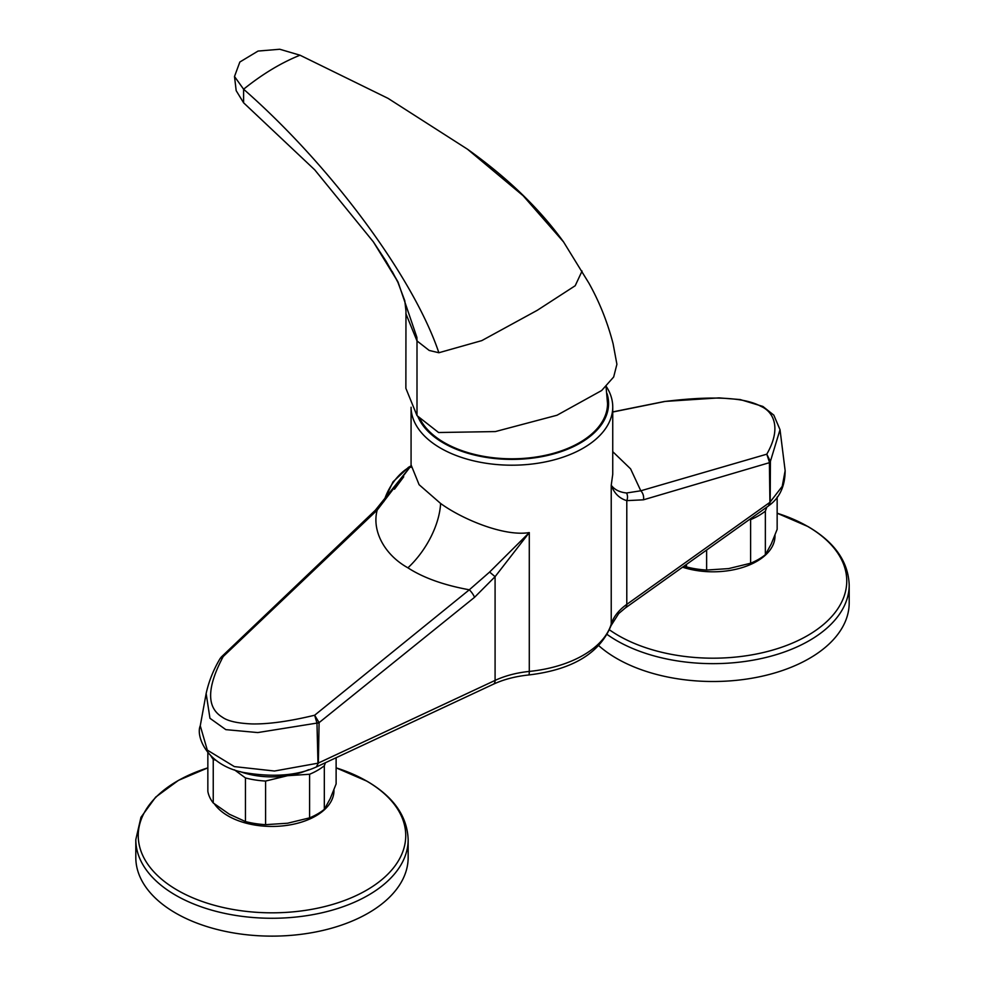 <?xml version="1.0" encoding="UTF-8"?>
<svg xmlns="http://www.w3.org/2000/svg" width="985" height="985" viewBox="0 0 985 985"><rect width="100%" height="100%" fill="white"/><g stroke="black" fill="none" stroke-linecap="round" stroke-linejoin="round"><path stroke-width="1.48" d="M200.263 725.785L207.306 750.102L234.356 766.601L274.495 771.021L317.97 763.19L316.973 723.088L257.774 732.569L225.836 729.639L209.953 718.287L206.148 693.514L200.263 725.785C195.732 735.783 206.296 764.976 243.344 772.437C272.857 777.51 297.175 775.688 316.308 766.983L318.352 763.043L495.086 680.413A74.848 43.217 180 0 1 529.29 671.425A100.839 58.213 0 0 0 611.229 624.121A8.311 6.686 16.9 0 1 610.995 625.697L610.995 625.697A8.311 6.686 16.9 0 1 610.995 625.721L618.728 613.532L625.155 608.114A8.311 5.282 54.5 0 0 626.792 604.371L626.792 500.639C619.405 498.472 614.209 493.35 611.229 485.26L612.744 474.265L612.744 406.977A100.839 58.213 0 0 0 606.206 386.366M318.943 722.103A6.242 3.805 164.7 0 1 316.973 723.088L314.646 715.233L319.103 722.621L318.352 763.043L316.308 766.983M612.744 411.902L664.653 401.449L719.05 397.878L740.166 399.553L762.883 406.436L773.816 415.141L780.021 429.694L770.418 461.3A6.242 2.45 -176.4 0 1 769.383 462.039L769.913 502.325L782.225 486.356L785.143 470.682C785.057 486.344 779.566 498.028 768.682 505.761L770.184 502.104L770.405 461.46L769.297 462.716L643.439 499.814L626.792 500.639A8.311 7.104 -75.6 0 0 626.558 492.992C619.602 492.241 614.492 489.668 611.229 485.26L611.229 624.121A74.848 43.217 180 0 1 626.792 604.371L769.913 502.325L768.46 505.933M410.831 467.346L411.077 464.908L419.105 484.706L440.603 503.458C461.657 518.861 503.877 536.825 529.29 532.577L529.29 671.425A8.311 1.17 84.2 0 1 528.686 674.971C572.223 669.8 599.656 653.375 610.995 625.697M411.077 464.908L411.077 407.236A100.839 58.213 0 0 0 440.603 448.15A100.839 58.213 0 0 0 550.492 460.771A100.839 58.213 0 0 0 612.744 406.977M417.911 416.63A96.678 55.813 0 0 0 443.546 443.053A96.678 55.813 0 0 0 556.759 453.026A96.678 55.813 0 0 0 607.031 393.631M606.034 386.539L607.536 403.579A95.631 55.209 180 0 1 548.51 454.602A95.631 55.209 180 0 1 444.284 442.622A95.631 55.209 180 0 1 419.979 418.81M489.607 572.051L469.316 589.793L314.646 715.233C289.455 721.316 268.597 724.221 252.074 723.938C237.607 723.335 227.72 721.094 222.425 717.252C211.701 710.714 202.036 696.383 223.201 656.539L221.342 656.983L220.086 658.596L223.201 656.539L377.206 510.095L411.04 465.794L375.26 510.329A8.311 3.078 46.4 0 1 377.206 510.095C371.776 529.733 383.485 554.223 407.913 567.828C423.378 577.838 443.841 585.152 469.316 589.793A8.311 2.586 51.1 0 1 474.511 597.341L495.086 576.681L529.29 532.577L489.607 572.051L495.086 576.681L495.086 680.413A8.311 4.272 64.9 0 1 493.374 684.206L493.374 684.206A8.311 4.272 64.9 0 1 493.362 684.218C503.63 679.441 515.414 676.363 528.686 674.971M394.48 489.2L403.727 476.802M316.998 723.236A6.242 3.558 -179.2 0 0 319.103 722.621L474.511 597.341M316.468 766.909L493.374 684.206M769.383 462.039L766.786 454.183L770.405 461.46M612.744 412.025L665.035 401.449C725.526 394.086 749.708 400.144 760.937 406.349C772.843 411.422 782.287 427.145 766.786 454.183L640.804 490.789L626.558 492.992M643.439 499.814A8.311 6.501 -106.4 0 0 640.804 490.789L630.585 468.848L612.744 451.659M582.061 271.047L575.203 285.736L537.256 310.312L481.8 340.613L438.867 352.741L429.201 350.451L417 340.921L417 415.608L438.571 432.513L495.344 431.578L557.005 415.239L601.638 390.54L613.667 376.996L616.905 364.265L613.101 343.753C607.499 322.144 599.434 301.939 588.895 283.126L563.555 241.928L523.134 195.72L467.456 149.191L388.028 98.352L300.019 55.209C281.205 62.757 262.404 74.097 243.603 89.216L234.504 76.498L239.835 62.03L258.058 51.06L279.765 49.25L300.019 55.209M417 415.608L405.869 388.312L405.968 311.014L404.798 300.782L397.977 282.486L392.227 271.515M405.869 313.612L417 340.921L416.889 337.338L398.063 282.092L386.083 261.234L373.34 241.817L314.732 169.839L243.603 102.797L236.178 90.657L234.504 76.498M438.867 352.741C413.601 277.671 331.711 166.44 243.603 89.216L243.603 102.797M239.835 771.526A60.294 34.807 0 0 0 287.583 775.7A60.294 34.807 0 0 0 308.65 769.704M207.847 752.749L207.847 791.337A64.456 37.208 0 0 0 213.24 802.96L229.345 814.213L245.45 821.552A64.456 37.208 0 0 0 265.593 824.667L287.583 823.226L309.585 817.87A64.456 37.208 0 0 0 324.324 809.35L330.221 798.613L336.119 783.949L336.119 757.736M211.061 756.184A64.456 37.208 0 0 0 213.24 759.349L213.24 802.96M234.442 769.827L245.45 777.941L245.45 821.552M215.998 760.334L213.24 759.349M245.45 777.941A64.456 37.208 0 0 0 265.593 781.056L265.593 824.667M265.593 781.056L287.583 775.7L309.585 774.259L309.585 817.87M309.585 774.259A64.456 37.208 0 0 0 324.324 765.739L324.324 809.35M325.419 762.735L324.324 765.739M135.807 839.651L135.807 857.504A136.176 78.628 0 0 0 175.687 913.095A136.176 78.628 180 0 0 324.102 930.148A136.176 78.628 180 0 0 408.159 857.504L408.159 839.651C407.261 816.22 393.532 796.73 366.986 781.203L336.119 767.844A133.738 77.212 0 0 1 366.555 781.007A133.738 77.212 0 0 1 366.555 890.206A133.738 77.212 0 0 1 177.411 890.206A133.738 77.212 0 0 1 207.847 767.857L178.519 780.329L155.667 797.111L140.953 817.316L135.807 839.651A136.176 78.628 0 0 0 175.687 895.242A136.176 78.628 0 0 0 324.102 912.282A136.176 78.628 0 0 0 408.159 839.651M686.483 564.393L686.483 566.929A64.456 37.208 0 0 0 706.627 570.044L728.617 568.604L750.619 563.235A64.456 37.208 0 0 0 765.357 554.727L771.255 543.991L777.153 529.327L777.153 497.031M684.119 566.079L686.483 566.929M706.627 550.036L706.627 570.044M749.302 519.612L750.619 519.624L750.619 563.235M750.619 519.624A64.456 37.208 0 0 0 765.357 511.116L765.357 554.727M766.835 507.115L765.357 511.116M598.831 645.717A136.176 78.628 0 0 0 616.721 658.472A136.176 78.628 180 0 0 765.136 675.513A136.176 78.628 180 0 0 849.193 602.882L849.193 585.016C848.294 561.585 834.566 542.107 808.02 526.569L777.153 513.222A133.738 77.212 0 0 1 807.589 526.384A133.738 77.212 0 0 1 807.589 635.571A133.738 77.212 0 0 1 618.445 635.571A133.738 77.212 0 0 1 609.493 629.858M407.913 567.828A62.375 33.872 122.8 0 0 440.603 503.458M383.928 501.513A38.464 22.212 -60 0 1 409.144 467.333A38.464 22.212 -60 0 1 410.548 466.558M214.41 803.908A61.969 35.78 0 0 0 228.163 815.962A61.969 35.78 0 0 0 296.374 823.546A61.969 35.78 0 0 0 333.94 789.81M682.556 567.188A61.969 35.78 0 0 0 744.894 566.707A61.969 35.78 0 0 0 774.973 535.187M607.228 634.525A136.176 78.628 0 0 0 616.721 640.619A136.176 78.628 0 0 0 765.136 657.66A136.176 78.628 0 0 0 849.193 585.016M768.263 506.093L625.155 608.114M221.342 656.983L375.26 510.329M383.214 502.288L393.052 481.8L408.516 467.272L410.893 466.016M220.086 658.596C213.45 669.751 208.795 681.398 206.148 693.526M780.021 429.694L785.143 470.682M563.555 241.928C539.521 208.648 507.484 177.743 467.456 149.191M398.063 282.092L373.34 241.817"/></g></svg>
